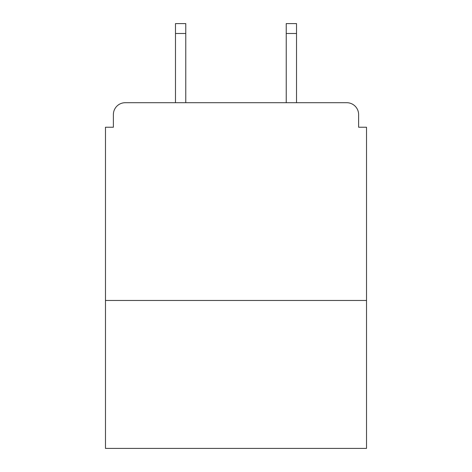 <?xml version="1.0" encoding="UTF-8"?>
<svg xmlns="http://www.w3.org/2000/svg" width="472" height="472" viewBox="0 0 472 472"><rect width="100%" height="100%" fill="white"/><g stroke="black" fill="none" stroke-linecap="round" stroke-linejoin="round"><path stroke-width="0.71" d="M366.526 300.469L366.526 127.228L358.614 127.228L358.614 114.572A11.865 11.865 0 0 0 346.749 102.707L125.251 102.707A11.865 11.865 0 0 0 113.386 114.572L113.386 127.228L105.474 127.228L105.474 448.4L366.526 448.4L366.526 300.469L105.474 300.469M113.386 114.572L113.386 127.228M346.749 102.707L297.702 102.707M174.298 102.707L125.251 102.707M358.614 127.228L358.614 114.572M185.767 33.488L175.484 33.488L175.484 23.6L185.767 23.6L185.767 102.707M175.484 33.488L175.484 102.707M296.516 23.6L296.516 33.488L286.233 33.488L286.233 23.6L296.516 23.6M286.233 102.707L286.233 33.488M296.516 102.707L296.516 33.488"/></g></svg>
